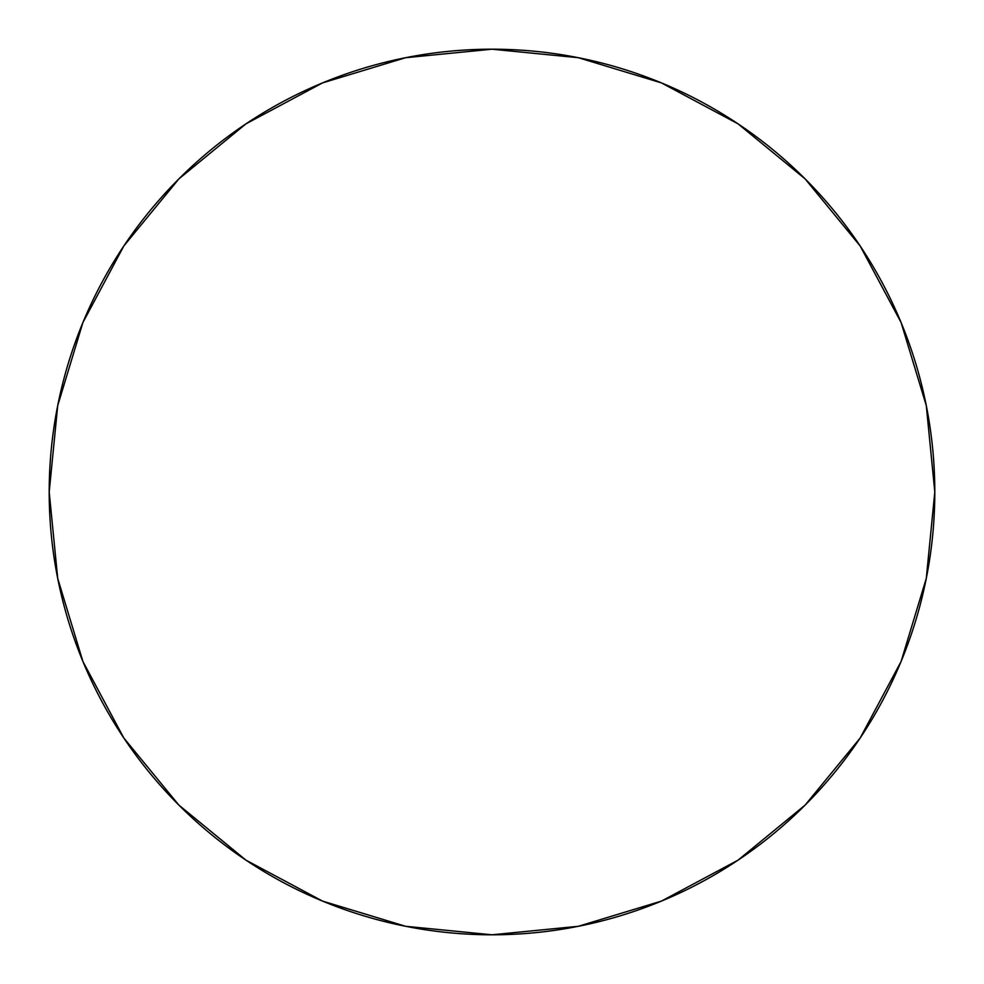 <?xml version="1.0" encoding="UTF-8"?>
<svg xmlns="http://www.w3.org/2000/svg" width="984" height="984" viewBox="0 0 984 984"><rect width="100%" height="100%" fill="white"/><g stroke="black" fill="none" stroke-linecap="round" stroke-linejoin="round"><path stroke-width="0.74" stroke-dasharray="4.92 3.69" d="M860.09 738.123L901.098 661.457L926.288 578.383L934.8 492A442.8 442.8 0 0 0 492 49.2A442.8 442.8 0 0 0 49.2 492A442.8 442.8 0 0 0 492 934.8A442.8 442.8 0 0 0 934.8 492L926.288 405.617L901.098 322.543L860.176 245.988M738.123 123.91L661.457 82.902L578.383 57.712L492 49.2L405.617 57.712L322.543 82.902L245.988 123.824M123.91 245.877L82.902 322.543L57.712 405.617L49.2 492L57.712 578.383L82.902 661.457L123.824 738.012M245.877 860.09L322.543 901.098L405.617 926.288L492 934.8L578.383 926.288L661.457 901.098L738.012 860.176"/><path stroke-width="1.48" d="M49.2 492A442.8 442.8 0 0 1 492 49.2A442.8 442.8 0 0 1 934.8 492A442.8 442.8 0 0 1 492 934.8A442.8 442.8 0 0 1 49.2 492L57.712 578.383L82.902 661.457L123.824 738.012L178.891 805.109L245.988 860.176L322.543 901.098L405.617 926.288L492 934.8L578.383 926.288L661.457 901.098L738.012 860.176L805.109 805.109L860.176 738.012L901.098 661.457L926.288 578.383L934.8 492L926.288 405.617L901.098 322.543L860.176 245.988L805.109 178.891L738.012 123.824L661.457 82.902L578.383 57.712L492 49.2L405.617 57.712L322.543 82.902L245.988 123.824L178.891 178.891L123.824 245.988L82.902 322.543L57.712 405.617L49.2 492M860.176 245.988L805.109 178.891L738.123 123.91M245.988 123.824L178.891 178.891L123.91 245.877M123.824 738.012L178.891 805.109L245.877 860.09M738.012 860.176L805.109 805.109L860.09 738.123"/></g></svg>
